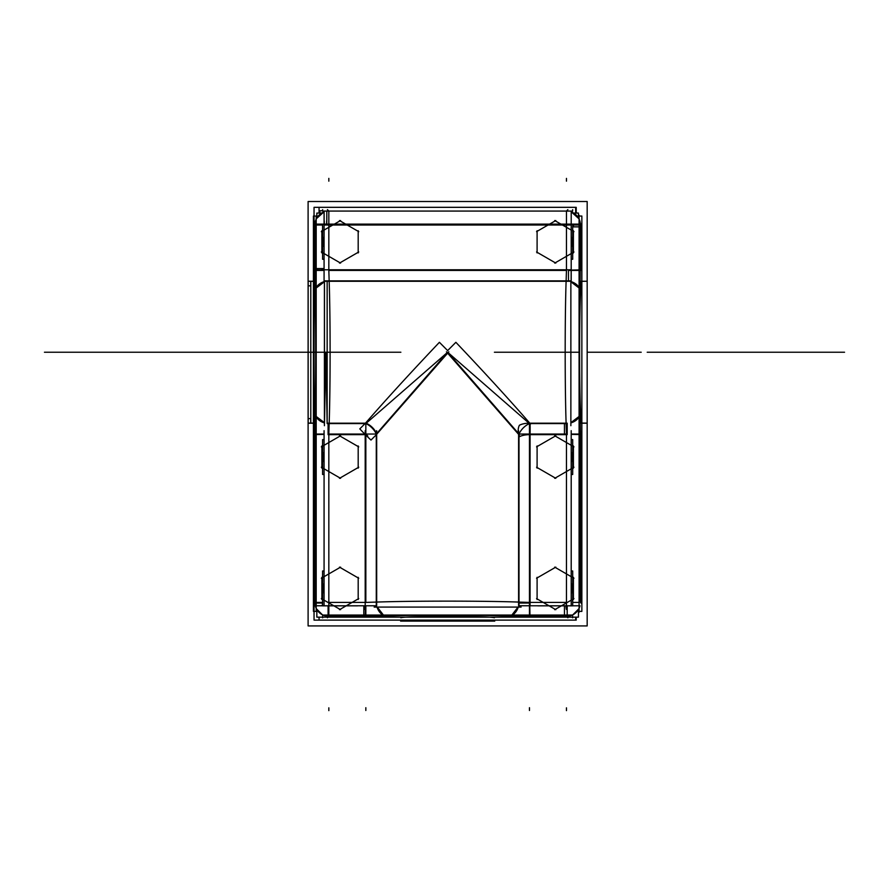 <?xml version="1.0" encoding="UTF-8"?>
<svg xmlns="http://www.w3.org/2000/svg" width="889" height="889" viewBox="0 0 889 889"><rect width="100%" height="100%" fill="white"/><g stroke="black" fill="none" stroke-linecap="round" stroke-linejoin="round"><path stroke-width="1.33" d="M587.173 201.514L587.173 625.923L308.105 625.923L587.173 625.923L308.105 625.923L587.173 625.923L308.105 625.923L587.173 625.923L587.173 201.514L308.105 201.514L308.105 625.923L308.105 201.514L308.105 625.923L308.105 201.514L587.173 201.514L308.105 201.514L308.105 625.923L308.105 201.514L587.173 201.514L587.173 625.923L587.173 201.514L308.105 201.514L587.173 201.514L587.173 625.923L587.173 201.514M581.806 281.235L581.806 224.261L581.806 281.235M579.561 216.038A13.991 13.98 135 0 0 578.439 214.549A13.991 13.98 135 0 1 579.561 216.038A13.991 13.98 135 0 0 578.439 214.549A13.991 13.98 135 0 1 579.561 216.038A13.991 13.98 135 0 0 578.439 214.549A13.991 13.98 135 0 1 579.561 216.038A13.991 13.98 135 0 0 578.439 214.549A13.991 13.98 135 0 1 579.561 216.038M576.983 213.082A13.991 13.98 135 0 0 575.661 212.071A13.991 13.98 135 0 1 576.983 213.082A13.991 13.98 135 0 0 575.661 212.071A13.991 13.98 135 0 1 576.983 213.082A13.991 13.98 135 0 0 575.661 212.071A13.991 13.98 135 0 1 576.983 213.082A13.991 13.98 135 0 0 575.661 212.071A13.991 13.98 135 0 1 576.983 213.082M313.473 224.261L313.473 281.235L313.473 224.261M578.439 612.899A13.991 13.98 -135 0 0 579.561 611.399A13.991 13.98 -135 0 1 578.439 612.899A13.991 13.98 -135 0 0 579.561 611.399A13.991 13.98 -135 0 1 578.439 612.899A13.991 13.98 -135 0 0 579.561 611.399A13.991 13.98 -135 0 1 578.439 612.899A13.991 13.98 -135 0 0 579.561 611.399A13.991 13.98 -135 0 1 578.439 612.899M581.806 603.187L581.806 423.22L581.806 603.187M313.473 423.22L313.473 603.187L313.473 423.22M314.039 423.086L308.105 423.086L308.105 281.235L314.039 281.368M580.361 423.086L587.173 423.086L587.173 281.235L580.361 281.368M310.739 423.22L310.739 418.619L308.216 418.619L308.161 423.008L308.161 281.446L308.216 285.836L310.739 285.836L310.739 281.235M310.794 281.446L310.794 423.008M316.195 611.399L313.428 611.399L313.428 216.038L316.195 216.038L316.195 611.399M313.473 281.446C316.417 284.413 316.417 420.041 313.473 423.008C316.417 420.041 316.417 284.413 313.473 281.446C316.417 284.413 316.417 420.041 313.473 423.008C316.417 420.041 316.417 284.413 313.473 281.446M314.795 602.486L313.473 603.798L314.862 602.409L315.184 413.141C316.451 382.915 316.451 321.54 315.184 291.314L314.862 225.028L313.473 223.639L314.795 224.961M314.995 223.095A13.98 13.957 135 0 1 324.074 211.904A13.98 13.957 -45 0 0 314.895 224.117A13.98 13.957 -45 0 1 324.074 211.904A13.98 13.957 135 0 0 314.895 224.117A13.98 13.957 -45 0 1 324.074 211.904A13.98 13.957 135 0 0 314.906 225.684M316.195 218.872L324.074 211.804M328.763 210.993L327.408 209.637M572.649 209.648L572.649 211.082L322.64 211.082L322.64 209.648M328.83 271.323L328.83 211.082L328.83 224.117L328.83 211.082L327.441 209.671L328.83 211.06L327.441 209.671L328.83 211.06L566.46 211.06L567.838 209.671L566.46 211.06L566.46 224.117L566.46 211.082L567.838 209.671L566.46 211.06L566.46 271.323M324.074 225.65L324.074 211.049M571.205 225.65L571.205 211.049M326.774 225.028L326.685 220.861L326.607 225.028L324.341 225.028L324.252 220.861L324.129 225.028L324.129 211.06L326.819 211.06L326.774 225.028M573.95 231.651L554.714 220.539M324.074 271.323L324.074 224.117L324.074 271.323L324.074 224.117L579.083 224.117M571.205 271.323L571.205 224.117L324.074 224.117L571.205 224.117L571.205 271.323L571.205 224.117M562.481 225.028L566.46 225.028L566.46 227.328L566.46 225.028L566.46 227.328L566.46 225.028L562.481 225.028M566.46 256.31L566.46 269.789L566.46 256.31M365.09 423.586L329.152 423.586L365.09 423.586L329.152 423.586L328.83 434.043L329.152 423.586C330.419 388.182 330.419 316.273 329.152 280.868L566.126 280.868L566.46 270.412L328.83 270.412L566.46 270.412L566.126 280.868L566.46 270.412L328.83 270.412L329.152 280.868L328.83 270.412L329.152 280.868L566.126 280.868C564.871 316.273 564.871 388.182 566.126 423.586L566.46 434.043L566.126 423.586L530.166 423.586L566.126 423.586L566.46 434.043L566.126 423.586L566.46 434.043L530.077 434.043L566.46 434.043M328.83 269.789L328.83 256.31L328.83 269.789M347.255 225.028L548.035 225.028L347.255 225.028M328.83 225.028L332.808 225.028L328.83 225.028L332.808 225.028L328.83 225.028L328.83 227.328L328.83 225.028M580.428 224.172L580.428 226.862M579.083 226.862L572.694 226.862M566.46 226.862L566.46 226.028M572.694 225.817L573.405 225.784L573.405 224.55L572.694 224.517M572.694 225.028L579.083 225.028L572.694 225.028M580.384 225.684A13.98 13.957 -135 0 0 571.205 211.938A13.98 13.957 45 0 1 580.395 224.117A13.98 13.957 -135 0 0 571.205 211.904A13.98 13.957 45 0 1 580.395 224.117A13.98 13.957 -135 0 0 571.205 211.904A13.98 13.957 45 0 1 580.395 224.117M571.205 211.804L579.083 218.872M580.495 224.961L580.095 291.314C578.839 321.54 578.839 382.915 580.095 413.141L580.428 602.409L581.806 603.798L580.495 602.486M581.862 423.22L581.862 611.399L579.083 611.399L579.083 216.038L581.862 216.038L581.862 281.235M581.806 423.008C578.861 420.041 578.861 284.413 581.806 281.446C578.861 284.413 578.861 420.041 581.806 423.008C578.861 420.041 578.861 284.413 581.806 281.446C578.861 284.413 578.861 420.041 581.806 423.008M580.428 270.412L580.428 225.028L581.806 223.639L580.428 225.028L581.806 223.639L580.428 225.028L580.095 291.314C578.839 321.54 578.839 382.915 580.095 413.141C578.839 382.915 578.839 321.54 580.095 291.314C578.839 321.54 578.839 382.915 580.095 413.141L580.428 434.043L580.095 413.141C578.839 382.915 578.839 321.54 580.095 291.314L580.428 225.028L581.839 223.606M565.804 616.344A13.98 13.957 -45 0 0 579.972 605.787M567.193 616.355A13.98 13.957 -45 0 0 580.006 605.787A13.98 13.957 135 0 1 567.193 616.355A13.98 13.957 -45 0 0 580.006 605.787A13.98 13.957 135 0 1 567.193 616.355A13.98 13.957 135 0 0 580.006 605.787M579.083 608.565L572.616 615.044L572.649 617.822M572.649 615.044L322.64 615.044L322.64 617.822M400.872 617.766C404.806 615.888 490.484 615.888 494.406 617.766C490.484 615.888 404.806 615.888 400.872 617.766C404.806 615.888 490.484 615.888 494.406 617.766C490.484 615.888 404.806 615.888 400.872 617.766M567.226 617.155L567.871 617.799M566.46 616.377L508.552 616.055C478.338 614.788 416.963 614.788 386.726 616.055L328.83 616.377L386.726 616.055C416.963 614.788 478.338 614.788 508.552 616.055L566.46 616.377M328.063 617.155L327.441 617.766L328.063 617.155M400.628 620.111L400.628 621.122L494.74 621.122L494.74 620.111M319.062 620.111L319.062 617.155L319.062 620.111M319.062 213.082L319.062 207.326L319.062 213.082M314.039 620.111L575.661 620.111L575.661 617.155L575.661 620.111L314.039 620.111L314.039 207.326L575.661 207.326L575.661 213.082L575.661 207.326L314.039 207.326L314.039 620.111M578.439 213.082L578.439 217.683L578.439 213.082L573.872 213.082L578.439 213.082L578.439 217.683L578.439 213.082L573.872 213.082L578.439 213.082L578.439 217.683L578.439 213.082L573.872 213.082L578.439 213.082M578.439 609.754L578.439 617.155L316.84 617.155L316.84 609.754L316.84 617.155L578.439 617.155L316.84 617.155L316.84 609.754L316.84 617.155L578.439 617.155L316.84 617.155L316.84 609.754L316.84 617.155L578.439 617.155L578.439 609.754M321.418 213.082L316.84 213.082L316.84 217.683L316.84 213.082L316.84 217.683L316.84 213.082L316.84 217.683L316.84 213.082L321.418 213.082M554.714 609.687L573.95 598.586M573.405 598.897L572.694 599.308L573.405 598.897M572.694 605.787L579.083 605.787M580.428 430.732L580.428 433.41M573.405 599.519L573.405 577.305M573.95 578.25L554.714 567.138M324.074 605.776L365.201 605.776L324.074 605.776L324.074 430.676L324.074 605.776M518.598 430.676L518.598 605.776L571.205 605.776L571.205 430.676L571.205 605.776L530.077 605.776L530.077 430.676M543.19 602.409L530.077 602.409L543.19 602.409M519.009 605.776L519.009 435.71L519.009 602.086L529.455 602.409L529.455 434.665L529.455 602.409L519.009 602.086L529.455 602.409L529.455 434.665L529.455 602.409L519.009 602.086C483.605 600.82 411.685 600.82 376.28 602.086L365.835 602.409L376.28 602.086L376.28 434.81L376.28 605.776M566.46 434.665L566.46 605.787M566.46 471.537L566.46 573.916L566.46 471.537M328.83 573.916L328.83 471.537L328.83 573.916M328.83 442.544L328.83 434.665L328.83 442.544M364.79 434.043L328.83 434.043L364.79 434.043L328.83 434.043L329.152 423.586L328.83 434.043L364.79 434.043L363.823 434.043L363.834 433.076M365.835 435.088L365.835 602.409L376.28 602.086L376.28 434.81L376.28 602.086L365.835 602.409L365.835 435.088M365.201 602.409L352.1 602.409L365.201 602.409M555.803 567.138L536.556 578.25M537.1 577.305L537.1 599.519M536.556 598.586L555.803 609.687M567.193 605.787L567.193 615.044M567.149 616.377L564.459 616.377M564.459 615.044L564.459 605.776M564.459 602.409L565.448 602.409M565.882 605.787L566.326 609.376L566.782 605.787M572.694 602.409L579.083 602.409L572.694 602.409M518.009 607.087L511.875 615.044M529.777 605.776L529.955 615.044M518.231 607.087A13.98 10.446 92.3 0 1 512.242 615.044A13.98 10.446 -87.7 0 0 518.231 607.087A13.98 10.446 92.3 0 1 512.242 615.044A13.98 10.446 -87.7 0 0 518.231 607.087A13.98 10.446 -87.7 0 1 512.242 615.044M529.455 615.044L529.455 605.776L529.455 615.044M529.455 605.731L529.455 603.042L519.009 603.042L519.009 605.72L529.455 605.731M374.18 607.087L521.11 607.087M377.058 607.087A13.98 10.446 87.7 0 0 383.048 615.044A13.98 10.446 -92.3 0 1 377.058 607.087A13.98 10.446 87.7 0 0 383.048 615.044A13.98 10.446 -92.3 0 1 377.058 607.087A13.98 10.446 -92.3 0 0 383.048 615.044M365.501 605.776L365.323 615.044M377.28 607.087L383.415 615.044M365.835 605.776L365.835 615.044M376.68 430.676L376.68 605.776L365.201 605.776L365.201 430.676M365.635 423.042A13.98 9.268 -135 0 1 376.825 434.232L370.991 440.066A13.98 0.745 -135 0 1 359.801 428.876L365.635 423.042M365.835 423.586A13.98 8.701 45 0 1 376.28 434.043L365.835 434.043L365.835 423.586L365.835 434.043L376.28 434.043A13.98 8.701 45 0 0 365.835 423.586L447.645 352.233L529.455 423.586A13.98 8.701 -45 0 0 519.009 434.043L529.455 434.043L529.455 423.586A13.98 8.701 -45 0 0 519.009 434.043L447.645 352.233L376.28 434.043A13.98 8.701 45 0 0 365.835 423.586L365.835 434.043L365.835 423.586L365.835 434.043L376.28 434.043A13.98 8.701 45 0 0 365.835 423.586A13.98 8.701 45 0 1 376.28 434.043L365.835 434.043L367.802 436.021M366.568 434.665L328.085 434.665L328.085 423.186L366.568 423.186M366.512 423.586L363.857 423.597L363.845 424.831M324.418 425.698L324.418 281.268M570.871 425.698L570.871 281.268M327.152 280.868L327.152 423.586L325.807 352.233L324.474 423.597L324.474 280.868L327.152 280.868M570.871 422.886A13.98 10.446 -2.3 0 0 579.083 416.819A13.98 10.446 177.7 0 1 570.871 422.886A13.98 10.446 -2.3 0 0 579.083 416.819A13.98 10.446 177.7 0 1 570.871 422.886A13.98 10.446 177.7 0 0 579.083 416.819M579.083 287.636A13.98 10.446 -177.7 0 0 570.871 281.569A13.98 10.446 2.3 0 1 579.083 287.636A13.98 10.446 -177.7 0 0 570.871 281.569A13.98 10.446 2.3 0 1 579.083 287.636A13.98 10.446 -177.7 0 0 570.871 281.569M571.205 434.377L579.083 434.543M570.871 422.664L579.083 416.463M571.205 434.043L579.083 434.043L571.205 434.043M528.711 423.186L567.193 423.186L567.193 434.665L528.711 434.665M567.115 423.586L564.459 423.586L564.459 434.043L567.149 434.043M530.066 423.186A13.98 0.622 -88.8 0 1 530.066 434.677A12.479 5.112 0 0 0 519.387 436.766A13.98 10.29 -119.2 0 1 519.387 425.275A12.479 5.112 0 0 1 530.066 423.186M530.533 424.02C509.875 400.239 484.983 373.002 455.879 342.309L447.645 350.599L439.41 342.309C410.296 373.002 385.415 400.239 364.746 424.02M519.387 435.243L446.445 351.8M570.871 281.791L579.083 287.992M571.205 270.078L579.083 269.912M579.083 270.412L568.471 270.412L568.471 280.868L571.149 280.868L571.16 270.412L579.083 270.412M571.205 281.268L324.074 281.268L324.074 269.789L571.205 269.789L571.205 281.268M324.074 270.078L316.195 269.912M324.418 281.791L316.195 288.003M324.074 270.412L316.195 270.412M314.862 270.412L315.184 291.314C316.451 321.54 316.451 382.915 315.184 413.141L314.862 434.043L315.184 413.141C316.451 382.915 316.451 321.54 315.184 291.314L314.862 270.412L315.184 291.314C316.451 321.54 316.451 382.915 315.184 413.141L314.862 602.409L315.184 413.141C316.451 382.915 316.451 321.54 315.184 291.314L314.862 225.028L313.473 223.639L314.862 225.028L314.862 270.412L314.862 225.028M316.195 287.636A13.98 10.446 -2.3 0 1 324.418 281.569A13.98 10.446 177.7 0 0 316.195 287.636A13.98 10.446 -2.3 0 1 324.418 281.569A13.98 10.446 177.7 0 0 316.195 287.636A13.98 10.446 -2.3 0 1 324.418 281.569M316.195 416.819A13.98 10.446 2.3 0 0 324.418 422.886A13.98 10.446 -177.7 0 1 316.195 416.819A13.98 10.446 2.3 0 0 324.418 422.886A13.98 10.446 -177.7 0 1 316.195 416.819A13.98 10.446 2.3 0 0 324.418 422.886M324.418 422.664L316.195 416.463M324.074 434.377L316.195 434.543M316.195 434.043L324.074 434.043L316.195 434.043M322.585 605.787L316.195 605.787M322.585 605.331L321.874 605.342L322.585 605.676M322.585 605.731L316.195 605.731M314.862 605.731L314.862 603.042M316.195 603.042L322.585 603.042M322.585 603.231L321.874 603.242L322.585 603.587M328.83 603.642L328.83 605.276M340.576 567.138L321.329 578.25M358.734 578.25L339.487 567.138M358.189 599.519L358.189 577.305M339.487 609.687L358.734 598.586M328.085 605.787L328.085 615.044M366.512 616.377L363.823 616.377M363.823 615.044L363.823 605.776M364.19 605.776L364.646 609.376L365.09 605.776M321.329 598.586L340.576 609.687M322.585 599.308L321.874 598.897L322.585 599.308M321.874 577.305L321.874 599.519M328.83 615.044L328.83 434.665M315.273 605.787A13.98 13.957 -135 0 0 328.085 616.355A13.98 13.957 -135 0 1 315.273 605.787A13.98 13.957 45 0 0 328.085 616.355A13.98 13.957 -135 0 1 315.273 605.787A13.98 13.957 45 0 0 326.974 616.255M316.195 602.409L322.585 602.409L316.195 602.409M315.306 605.787A13.98 13.957 45 0 0 329.486 616.344M322.674 615.044L316.195 608.565M340.576 435.766L321.329 446.878M358.734 446.878L339.487 435.766M358.189 468.159L358.189 445.934M339.487 478.326L358.734 467.214M321.329 467.214L340.576 478.326M321.874 445.934L321.874 468.159M324.074 224.117L316.195 224.117M314.862 271.267L314.862 268.578M316.195 268.578L324.074 268.578M324.074 268.878L321.874 268.956L321.874 270.2L324.074 270.267M340.576 220.539L321.329 231.651M358.734 231.651L339.487 220.539M358.189 252.932L358.189 230.707M339.487 263.1L358.734 251.987M321.329 251.987L340.576 263.1M321.874 230.707L321.874 252.932M322.585 225.028L316.195 225.028M448.845 351.8L375.88 435.188M573.95 446.878L554.714 435.766M573.405 468.159L573.405 445.934M554.714 478.326L573.95 467.214M536.556 467.214L555.803 478.326M537.1 445.934L537.1 468.159M555.803 435.766L536.556 446.878M573.405 252.932L573.405 230.707M554.714 263.1L573.95 251.987M536.556 251.987L555.803 263.1M537.1 230.707L537.1 252.932M555.803 220.539L536.556 231.651M587.173 423.086L580.361 423.22L587.173 423.22M308.105 423.086L314.039 423.22L308.105 423.22M581.862 423.086L581.862 281.368M575.661 212.015A13.98 13.957 -135 0 1 577.05 213.082M578.439 214.482A13.98 13.957 -135 0 1 579.606 216.038M494.662 620.111L494.662 621.122M400.539 620.111L400.628 621.122M322.64 210.76L319.862 210.76L319.862 213.082L319.862 210.76L322.64 210.76M576.216 620.111L576.216 617.155L576.216 620.111M576.216 213.082L576.216 207.326L576.216 213.082M579.606 611.399A13.98 13.957 -45 0 1 578.439 612.954M573.383 242.964L572.694 242.919M571.205 246.986A16.769 16.769 0 0 0 572.027 241.819A16.769 16.769 0 0 1 571.205 246.986A16.769 16.769 0 0 0 572.027 241.819A16.769 16.769 0 0 1 571.205 246.986A16.769 16.769 0 0 0 571.205 236.652A16.769 16.769 0 0 1 572.027 241.819A16.769 16.769 0 0 0 571.205 236.652A16.769 16.769 0 0 1 572.027 241.819A16.769 16.769 0 0 0 571.205 236.652M573.427 241.819L572.694 241.819M571.205 259.266L572.694 259.266L572.694 224.384L571.205 224.384M573.383 240.675L572.694 240.719M321.896 242.964L322.585 242.919M324.074 236.652A16.769 16.769 0 0 0 323.263 241.819A16.769 16.769 0 0 1 324.074 236.652A16.769 16.769 0 0 0 323.263 241.819A16.769 16.769 0 0 1 324.074 236.652A16.769 16.769 0 0 0 324.074 246.986A16.769 16.769 0 0 1 323.263 241.819A16.769 16.769 0 0 0 324.074 246.986A16.769 16.769 0 0 1 323.263 241.819A16.769 16.769 0 0 0 324.074 246.986M322.585 241.819L321.862 241.819M324.074 259.266L322.585 259.266L322.585 224.384L324.074 224.384M321.896 240.675L322.585 240.719M573.383 458.191L572.694 458.146M571.205 462.213A16.769 16.769 0 0 0 572.027 457.046A16.769 16.769 0 0 1 571.205 462.213A16.769 16.769 0 0 0 572.027 457.046A16.769 16.769 0 0 1 571.205 462.213A16.769 16.769 0 0 0 571.205 451.879A16.769 16.769 0 0 1 572.027 457.046A16.769 16.769 0 0 0 571.205 451.879A16.769 16.769 0 0 1 572.027 457.046A16.769 16.769 0 0 0 571.205 451.879M573.427 457.046L572.694 457.046M571.205 474.482L572.694 474.482L572.694 439.599L571.205 439.599M573.383 455.901L572.694 455.946M321.896 458.191L322.585 458.146M324.074 451.879A16.769 16.769 0 0 0 323.263 457.046A16.769 16.769 0 0 1 324.074 451.879A16.769 16.769 0 0 0 323.263 457.046A16.769 16.769 0 0 1 324.074 451.879A16.769 16.769 0 0 0 324.074 462.213A16.769 16.769 0 0 1 323.263 457.046A16.769 16.769 0 0 0 324.074 462.213A16.769 16.769 0 0 1 323.263 457.046A16.769 16.769 0 0 0 324.074 462.213M322.585 457.046L321.862 457.046M324.074 474.482L322.585 474.482L322.585 439.599L324.074 439.599M321.896 455.901L322.585 455.946M573.383 589.551L572.694 589.518M571.205 593.585A16.769 16.769 0 0 0 572.027 588.418A16.769 16.769 0 0 1 571.205 593.585A16.769 16.769 0 0 0 572.027 588.418A16.769 16.769 0 0 1 571.205 593.585A16.769 16.769 0 0 0 571.205 583.251A16.769 16.769 0 0 1 572.027 588.418A16.769 16.769 0 0 0 571.205 583.251A16.769 16.769 0 0 1 572.027 588.418A16.769 16.769 0 0 0 571.205 583.251M573.427 588.418L572.694 588.418M537.812 605.854L572.694 605.854L572.694 570.971L571.205 570.971M573.383 587.273L572.694 587.318M321.896 589.551L322.585 589.518M324.074 583.251A16.769 16.769 0 0 0 323.263 588.418A16.769 16.769 0 0 1 324.074 583.251A16.769 16.769 0 0 0 323.263 588.418A16.769 16.769 0 0 1 324.074 583.251A16.769 16.769 0 0 0 324.074 593.585A16.769 16.769 0 0 1 323.263 588.418A16.769 16.769 0 0 0 324.074 593.585A16.769 16.769 0 0 1 323.263 588.418A16.769 16.769 0 0 0 324.074 593.585M322.585 588.418L321.862 588.418M357.467 605.854L322.585 605.854L322.585 570.971L324.074 570.971M321.896 587.273L322.585 587.318M328.83 224.117L328.83 211.082L566.46 211.06L328.83 211.06L566.46 211.06L566.46 224.117M580.428 434.043L580.428 602.409L581.806 603.798L580.428 602.409L580.095 413.141L580.428 602.409M529.455 434.043L529.455 423.586L529.455 434.043L519.009 434.043L447.645 352.233L519.009 434.043L529.455 434.043L519.009 434.043L447.645 352.233L529.455 423.586L529.455 436.588M529.455 616.377L508.552 616.055C478.338 614.788 416.963 614.788 386.726 616.055L365.835 616.377L386.726 616.055C416.963 614.788 478.338 614.788 508.552 616.055C478.338 614.788 416.963 614.788 386.726 616.055L328.83 616.377L365.835 616.377M519.009 602.086L519.009 435.71L519.009 602.086C483.605 600.82 411.685 600.82 376.28 602.086C411.685 600.82 483.605 600.82 519.009 602.086C483.605 600.82 411.685 600.82 376.28 602.086M329.152 423.586C330.419 388.182 330.419 316.273 329.152 280.868C330.419 316.273 330.419 388.182 329.152 423.586C330.419 388.182 330.419 316.273 329.152 280.868L328.83 270.412L566.46 270.412L566.126 280.868C564.871 316.273 564.871 388.182 566.126 423.586L530.166 423.586M529.455 423.586L447.645 352.233L529.455 423.586A13.98 8.701 -45 0 0 519.009 434.043A13.98 8.701 -45 0 1 529.455 423.586A13.98 8.701 -45 0 0 519.009 434.043M447.167 352.644L431.321 366.468M415.563 380.214L384.737 407.106M379.014 412.085L366.29 423.186M447.223 352.7L434.377 367.446M417.441 386.859L376.68 433.576M400.872 352.233L313.473 352.233L400.872 352.233M319.062 352.233L327.452 352.233L319.062 352.233M494.406 352.233L576.216 352.233L494.406 352.233M579.15 352.233L494.74 352.233L579.15 352.233M313.439 603.831L314.884 602.386L313.473 603.798L314.862 602.409L314.862 434.043M308.105 352.233L44.45 352.233L308.105 352.233M324.074 225.028L571.205 225.028M566.46 178.378L566.46 181.167M650.015 352.233L833.371 352.233L650.015 352.233M647.214 352.233L827.781 352.233L647.214 352.233M653.493 352.233L834.06 352.233L653.493 352.233M778.364 352.233L844.55 352.233L778.364 352.233M641.202 352.233L587.173 352.233L641.202 352.233M579.017 352.233L514.031 352.233L579.017 352.233M558.048 352.233C540.023 352.233 540.023 352.233 558.048 352.233C576.083 352.233 576.083 352.233 558.048 352.233C540.023 352.233 540.023 352.233 558.048 352.233C576.083 352.233 576.083 352.233 558.048 352.233C540.023 352.233 540.023 352.233 558.048 352.233C576.083 352.233 576.083 352.233 558.048 352.233C540.023 352.233 540.023 352.233 558.048 352.233C576.083 352.233 576.083 352.233 558.048 352.233M381.248 352.233L193.291 352.233L381.248 352.233M342.821 352.233C324.796 352.233 324.796 352.233 342.821 352.233C360.856 352.233 360.856 352.233 342.821 352.233C324.796 352.233 324.796 352.233 342.821 352.233C360.856 352.233 360.856 352.233 342.821 352.233C324.796 352.233 324.796 352.233 342.821 352.233C360.856 352.233 360.856 352.233 342.821 352.233C324.796 352.233 324.796 352.233 342.821 352.233C360.856 352.233 360.856 352.233 342.821 352.233M211.449 352.233C193.424 352.233 193.424 352.233 211.449 352.233C229.484 352.233 229.484 352.233 211.449 352.233C193.424 352.233 193.424 352.233 211.449 352.233C229.484 352.233 229.484 352.233 211.449 352.233C193.424 352.233 193.424 352.233 211.449 352.233C229.484 352.233 229.484 352.233 211.449 352.233C193.424 352.233 193.424 352.233 211.449 352.233C229.484 352.233 229.484 352.233 211.449 352.233C193.424 352.233 193.424 352.233 211.449 352.233C229.484 352.233 229.484 352.233 211.449 352.233C193.424 352.233 193.424 352.233 211.449 352.233C229.484 352.233 229.484 352.233 211.449 352.233C193.424 352.233 193.424 352.233 211.449 352.233C229.484 352.233 229.484 352.233 211.449 352.233C193.424 352.233 193.424 352.233 211.449 352.233C229.484 352.233 229.484 352.233 211.449 352.233M340.031 352.233L321.874 352.233L340.031 352.233M326.052 352.233L354.011 352.233L326.052 352.233M537.1 352.233L573.405 352.233L537.1 352.233M541.279 352.233L569.227 352.233L541.279 352.233M567.193 602.409L528.711 602.409M529.455 710.489L529.455 707.7M365.301 423.375A13.98 8.701 -135 0 1 376.503 434.565M580.773 434.043L577.972 434.043L580.773 434.043M366.568 434.043L328.085 434.043M566.126 280.868C564.871 316.273 564.871 388.182 566.126 423.586C564.871 388.182 564.871 316.273 566.126 280.868L329.152 280.868M567.193 434.043L528.711 434.043M529.455 423.186L529.455 434.665M580.773 270.412L577.972 270.412M571.205 280.868L324.074 280.868M328.83 710.622L328.83 707.833M366.568 602.409L328.085 602.409M328.83 178.378L328.83 181.167M572.916 352.233L567.838 352.233L572.916 352.233M587.173 352.233L631.368 352.233L587.173 352.233M365.835 710.489L365.835 707.7M566.46 710.622L566.46 707.833M573.416 241.997L572.694 241.997M321.874 241.641L322.585 241.641M573.416 457.224L572.694 457.224M321.874 456.868L322.585 456.868M573.416 588.596L572.694 588.585M321.874 588.229L322.585 588.24M587.173 281.235L580.361 281.235M314.039 281.235L308.105 281.235"/></g></svg>
